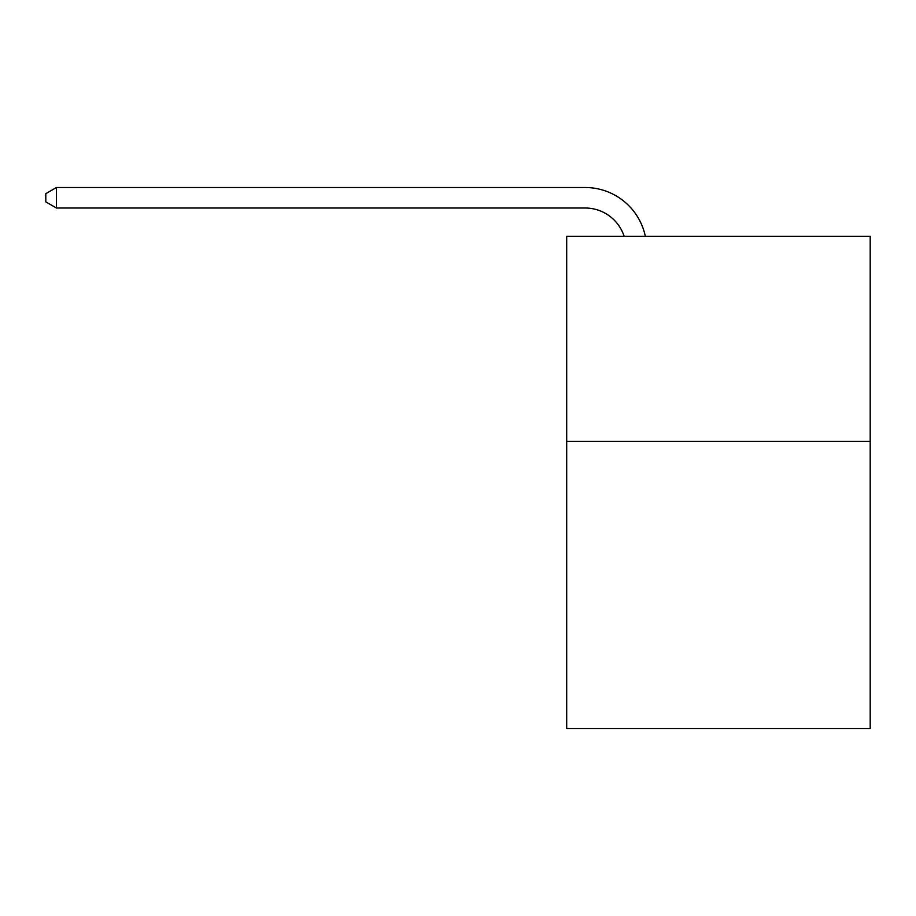 <?xml version="1.0" encoding="UTF-8"?>
<svg xmlns="http://www.w3.org/2000/svg" width="916" height="916" viewBox="0 0 916 916"><rect width="100%" height="100%" fill="white"/><g stroke="black" fill="none" stroke-linecap="round" stroke-linejoin="round"><path stroke-width="1.37" d="M870.2 441.386L870.2 728.495L566.695 728.495L566.695 236.317L870.2 236.317L870.2 441.386L566.695 441.386M585.141 208.012A41.014 41.014 0 0 1 624.139 236.317A41.014 41.014 0 0 0 585.141 208.012A41.014 41.014 0 0 1 624.139 236.317A41.014 41.014 0 0 0 585.141 208.012A41.014 41.014 0 0 1 624.139 236.317A41.014 41.014 0 0 0 585.141 208.012A41.014 41.014 0 0 1 624.139 236.317A41.014 41.014 0 0 0 585.141 208.012A41.014 41.014 0 0 1 624.139 236.317A41.014 41.014 0 0 0 585.141 208.012A41.014 41.014 0 0 1 624.139 236.317A41.014 41.014 0 0 0 585.141 208.012A41.014 41.014 0 0 1 624.139 236.317A41.014 41.014 0 0 0 585.141 208.012A41.014 41.014 0 0 1 624.139 236.317A41.014 41.014 0 0 0 585.141 208.012A41.014 41.014 0 0 1 624.139 236.317A41.014 41.014 0 0 0 585.141 208.012A41.014 41.014 0 0 1 624.139 236.317A41.014 41.014 0 0 0 585.141 208.012A41.014 41.014 0 0 1 624.139 236.317A41.014 41.014 0 0 0 585.141 208.012A41.014 41.014 0 0 1 624.139 236.317A41.014 41.014 0 0 0 585.141 208.012A41.014 41.014 0 0 1 624.139 236.317A41.014 41.014 0 0 0 585.141 208.012A41.014 41.014 0 0 1 624.139 236.317A41.014 41.014 0 0 0 585.141 208.012L56.46 208.012L56.46 187.505L585.141 187.505A61.521 61.521 0 0 1 645.345 236.317M56.46 208.012L45.8 201.864L45.8 193.654L56.46 187.505"/></g></svg>
